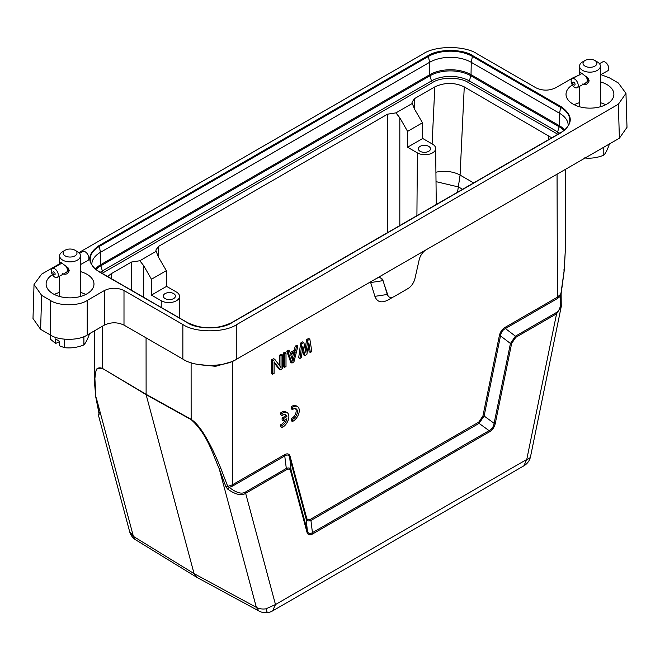 <?xml version="1.0" encoding="UTF-8"?>
<svg xmlns="http://www.w3.org/2000/svg" width="660" height="660" viewBox="0 0 660 660"><rect width="100%" height="100%" fill="white"/><g stroke="black" fill="none" stroke-linecap="round" stroke-linejoin="round"><path stroke-width="0.99" d="M391.982 297.701L387.956 300.028C381.48 303.328 377.124 302.099 374.897 296.348L370.681 282.571L369.649 282.282M560.827 293.411L560.398 296.266L557.403 298.551L505.428 328.556C502.664 329.942 501.022 332.392 500.503 335.899L484.11 416.014L479.086 423.365L311.124 520.336C308.476 521.491 306.801 520.971 306.1 518.785L289.699 457.603C288.923 454.839 287.273 454.294 284.749 455.969L284.402 454.789C287.405 453.115 289.336 453.733 290.177 456.646L306.578 517.836C307.18 519.898 308.575 520.327 310.761 519.131L478.723 422.152L482.914 416.031L499.306 335.915C500.148 332.021 502.07 329.183 505.082 327.376L557.057 297.371L560.86 294.121L564.168 270.534L565.694 243.334L565.694 169.207M305.126 348.76L306.628 339.587L308.616 338.44L309.845 339.149L311.834 351.599L310.34 352.457L308.847 342.903L306.867 354.461L304.879 355.608L302.89 346.343L301.397 357.621L299.912 358.479L301.9 343.736L303.88 342.589L305.869 352.432L307.857 340.296L306.628 339.587M310.34 352.457L309.111 351.747L308.269 346.31M304.879 355.608L303.649 354.899L302.478 349.445M299.912 358.479L298.683 357.769L300.671 343.027L302.659 341.88L303.88 342.589M290.738 362.356L286.762 351.062L288.255 350.196L289.484 350.905L290.474 353.801L295.441 350.938L296.431 346.896L297.924 346.03L293.947 361.919L291.967 363.066L290.738 362.356M290.07 352.621L294.212 350.229L295.21 346.186L296.695 345.328L297.924 346.03M284.51 367.364L283.288 366.663L283.288 353.067L284.774 352.209L286.003 352.918L286.003 366.506L284.51 367.364L284.51 353.776L283.288 353.067M279.807 366.003L279.807 355.072L281.3 354.214L282.529 354.923L282.529 368.511L280.294 369.806L274.082 361.82L274.082 373.387L272.596 374.253L272.596 360.657L274.824 359.37L281.036 367.637L281.036 355.781L279.807 355.072M280.294 369.806L279.064 369.097L274.082 362.686M272.596 374.253L271.367 373.543L271.367 359.947L273.603 358.661L274.824 359.37M285.202 419.735A6.055 3.498 -60 0 1 280.838 424.669L280.838 426.805L282.067 427.515L283.115 426.938A8.671 5.008 120 0 0 288.469 419.29A8.671 5.008 120 0 0 287.075 412.574A8.671 5.008 120 0 0 282.067 413.44L280.838 412.731L280.838 414.892L282.067 415.602A6.055 3.498 -60 0 1 285.747 414.868A6.055 3.498 -60 0 1 286.894 416.617L285.673 415.907L282.109 417.962L282.109 420.106L283.338 420.816L286.902 418.753A6.055 3.498 -60 0 1 282.067 425.378L280.838 424.669M285.07 414.62A6.055 3.498 -60 0 1 285.673 415.907M287.075 412.574L285.846 411.873A8.671 5.008 120 0 0 280.838 412.731M297.47 406.56L296.249 405.85A8.671 5.008 120 0 0 291.241 406.709L291.241 408.87L292.471 409.579L293.304 409.051A6.055 3.498 -60 0 1 296.142 408.853A6.055 3.498 -60 0 1 296.942 414.125A6.055 3.498 -60 0 1 292.471 419.356L291.241 418.646L291.241 420.783L292.471 421.492L293.51 420.923A8.671 5.008 120 0 0 298.873 413.267A8.671 5.008 120 0 0 297.47 406.56A8.671 5.008 120 0 0 292.471 407.418L291.241 406.709M295.474 408.606A6.055 3.498 -60 0 1 295.498 413.977A6.055 3.498 -60 0 1 291.241 418.646M594.858 60.481A6.938 4.001 180 0 1 594.751 66.206A6.938 4.001 180 0 1 584.999 66.107A6.938 4.001 180 0 1 585.049 60.481A6.938 4.001 180 0 1 585.156 60.415A6.938 4.001 180 0 1 594.858 60.481L597.308 61.891A10.403 6.006 180 0 1 597.473 61.99A10.403 6.006 180 0 1 600.361 66.14A10.403 6.006 180 0 1 597.143 70.48A10.403 6.006 180 0 1 582.433 70.298A10.403 6.006 180 0 1 579.546 66.14A10.403 6.006 180 0 1 582.598 61.891A10.403 6.006 180 0 1 582.763 61.801M579.554 74.976C579.166 72.427 580.132 72.047 582.433 73.837L588.184 78.391L589.149 80.767C588.019 84.158 585.783 85.247 582.433 84.026M588.505 79.365L588.505 80.215L587.21 80.784A5.115 2.887 -118.9 0 0 587.21 79.934L588.439 79.258L587.326 80.008A5.288 2.986 61.1 0 1 587.326 80.858M588.308 78.804L588.439 79.258M586.921 78.507L587.895 78.053L588.357 78.862L587.144 79.447A5.115 2.887 -118.9 0 0 586.921 78.507L587.854 77.987M585.585 82.912L585.865 83.02A5.288 2.986 61.1 0 0 586.121 82.929L586.765 82.376M587.532 81.947L586.327 82.615A5.115 2.887 -118.9 0 0 586.748 82.186L587.524 81.757L586.847 82.327A5.288 2.986 61.1 0 1 586.418 82.756M588.357 80.71L586.921 81.881A5.115 2.887 -118.9 0 0 587.144 81.205L588.308 80.561L587.26 81.32A5.288 2.986 61.1 0 1 587.037 81.988M588.439 80.107L588.308 80.561M582.128 73.656L581.047 73.854M600.361 74.877L607.712 70.81A5.115 2.887 -118.9 0 0 608.512 66.734A5.115 2.887 -118.9 0 0 605.245 62.155A5.115 2.887 -118.9 0 0 602.77 61.858L599.453 63.69M586.327 77.047L586.418 77.022A5.288 2.986 61.1 0 1 586.847 77.962L586.748 77.987A5.115 2.887 -118.9 0 0 586.327 77.047L586.674 76.849M586.212 76.461L586.047 76.552A5.115 2.887 -118.9 0 0 585.75 76.09M574.67 79.043A5.115 2.887 61.1 0 1 577.945 83.622A5.115 2.887 61.1 0 1 577.137 87.697A5.115 2.887 61.1 0 1 574.67 87.4A5.115 2.887 61.1 0 1 571.395 82.822A5.115 2.887 61.1 0 1 572.195 78.746A5.115 2.887 61.1 0 1 574.67 79.043M587.491 77.608L586.847 77.962M587.037 78.532A5.288 2.986 61.1 0 1 587.26 79.472M581.798 73.565A5.115 2.887 -118.9 0 0 581.328 73.706L581.262 73.549A5.288 2.986 61.1 0 1 581.518 73.458M573.911 82.294A1.65 0.932 61.1 0 1 575.058 84.323A1.65 0.932 61.1 0 1 573.911 84.983A1.65 0.932 61.1 0 1 572.773 82.954A1.65 0.932 61.1 0 1 573.911 82.294M74.951 250.206A6.938 4.001 180 0 1 74.844 255.931A6.938 4.001 180 0 1 65.084 255.841A6.938 4.001 180 0 1 65.142 250.206A6.938 4.001 180 0 1 65.249 250.14A6.938 4.001 180 0 1 74.951 250.206L77.401 251.625A10.403 6.006 180 0 1 77.566 251.716A10.403 6.006 180 0 1 80.454 255.874A10.403 6.006 180 0 1 77.237 260.213A10.403 6.006 180 0 1 62.527 260.024A10.403 6.006 180 0 1 59.639 255.874A10.403 6.006 180 0 1 62.692 251.625A10.403 6.006 180 0 1 62.857 251.526M59.647 264.709C59.26 262.152 60.217 261.772 62.527 263.563L68.277 268.117L69.242 270.493C68.112 273.884 65.876 274.972 62.527 273.76M68.59 269.09L68.59 269.94L67.295 270.517A5.115 2.887 -118.9 0 0 67.295 269.668L68.525 268.983L67.419 269.742A5.288 2.986 61.1 0 1 67.419 270.592M68.401 268.529L68.525 268.983M68.005 267.778L68.45 268.587L67.237 269.173A5.115 2.887 -118.9 0 0 67.015 268.232L67.947 267.721M65.678 272.638L65.959 272.753A5.288 2.986 61.1 0 0 66.206 272.662L66.858 272.101M67.625 271.673L66.412 272.341A5.115 2.887 -118.9 0 0 66.841 271.912L67.617 271.483L66.932 272.052A5.288 2.986 61.1 0 1 66.511 272.489M68.45 270.435L67.015 271.606A5.115 2.887 -118.9 0 0 67.237 270.93L68.401 270.295L67.353 271.046A5.288 2.986 61.1 0 1 67.13 271.722M68.525 269.833L68.401 270.295M61.883 263.299A5.115 2.887 -118.9 0 0 61.421 263.431L62.551 263.579M80.454 264.602L87.805 260.543A5.115 2.887 -118.9 0 0 88.605 256.459A5.115 2.887 -118.9 0 0 85.33 251.889A5.115 2.887 -118.9 0 0 82.863 251.584L79.546 253.415M66.412 266.772L66.511 266.747A5.288 2.986 61.1 0 1 66.932 267.688L66.841 267.712A5.115 2.887 -118.9 0 0 66.412 266.772L66.767 266.574M66.091 266.013A5.288 2.986 61.1 0 1 66.206 266.203L66.14 266.277A5.115 2.887 -118.9 0 0 65.843 265.815M54.755 268.777A5.115 2.887 61.1 0 1 58.03 273.347A5.115 2.887 61.1 0 1 57.23 277.431A5.115 2.887 61.1 0 1 54.755 277.126A5.115 2.887 61.1 0 1 51.488 272.555A5.115 2.887 61.1 0 1 52.288 268.471A5.115 2.887 61.1 0 1 54.755 268.777M67.584 267.333L66.932 267.688M67.015 268.232L67.988 267.778M67.13 268.257A5.288 2.986 61.1 0 1 67.353 269.197M60.646 263.86A5.288 2.986 61.1 0 1 61.05 263.447L61.141 263.579M54.004 272.019A1.65 0.932 61.1 0 1 55.143 274.057A1.65 0.932 61.1 0 1 54.004 274.709A1.65 0.932 61.1 0 1 52.866 272.679A1.65 0.932 61.1 0 1 54.004 272.019M59.433 341.632L55.597 343.489L55.597 338.943L59.433 341.253L59.433 345.799L64.432 347.663C71.016 348.406 77.492 347.49 83.886 344.916C85.784 342.837 87.656 339.141 89.496 333.82L89.496 333.696M50.597 335.115L50.597 339.306L55.597 343.489M83.886 336.641L83.886 344.916M64.432 347.663L64.432 339.224M551.76 137.816L464.26 86.881C454.451 82.302 444.642 82.302 434.816 86.897L414.538 98.604L411.997 102.218L412.294 103.447L395.934 112.885L387.56 114.18L158.408 246.485L155.867 250.09L156.164 251.32L139.804 260.758L131.431 262.053L111.144 273.768L107.605 276.49M422.483 122.768L422.722 138.484L432.531 144.144A10.708 6.179 180 0 1 435.666 148.483A10.708 6.179 180 0 1 429.082 154.225A10.708 6.179 180 0 1 417.384 152.889L407.575 147.23L407.575 131.373L422.483 122.768L414.587 109.255L412.294 103.447M139.804 260.758L143.69 265.658L143.69 297.322M156.164 251.32L158.458 257.136L166.353 270.649L151.445 279.254L143.69 265.658M395.934 112.885L399.82 117.785L399.82 225.538M407.575 131.373L399.82 117.785M464.26 86.881L460.078 175.09L457.537 192.217M151.445 295.102L166.592 286.358L176.401 292.025A10.708 6.179 180 0 1 179.536 296.356A10.708 6.179 180 0 1 172.953 302.099A10.708 6.179 180 0 1 161.255 300.762L151.445 295.102L151.445 279.254M166.592 286.358L166.353 270.649M407.575 147.23L422.722 138.484M420.123 151.305A6.072 3.506 180 0 1 418.349 148.855A6.072 3.506 180 0 1 422.078 145.596A6.072 3.506 180 0 1 428.711 146.355A6.072 3.506 180 0 1 430.485 148.855A6.072 3.506 180 0 1 426.723 152.072A6.072 3.506 180 0 1 420.123 151.305M165.074 298.559A6.072 3.506 180 0 1 163.3 296.101A6.072 3.506 180 0 1 167.029 292.85A6.072 3.506 180 0 1 173.662 293.601A6.072 3.506 180 0 1 175.436 296.101A6.072 3.506 180 0 1 171.674 299.326A6.072 3.506 180 0 1 165.074 298.559M91.831 264.817A29.477 17.02 180 0 1 91.822 264.635A29.477 17.02 180 0 1 100.452 252.326L429.569 62.321A29.477 17.02 180 0 1 471.257 62.321L559.548 113.289A29.477 17.02 180 0 1 568.178 125.59A29.477 17.02 180 0 1 568.169 125.771M59.639 263.744L41.638 274.139L34.031 284.493L41.638 295.366L50.432 300.44C58.707 306.174 78.928 306.174 87.211 300.44L104.379 290.532C110.921 287.479 117.455 287.479 123.998 290.532L182.861 324.514C195.005 332.921 224.664 332.921 236.808 324.514L618.362 104.23L625.969 93.349L618.362 82.995L609.568 77.921L600.864 74.596M577.739 75.677L572.789 77.921L555.621 87.829C549.079 90.89 542.545 90.89 536.003 87.829L477.139 53.848C464.995 45.449 435.336 45.449 423.192 53.848L78.837 252.656M600.361 81.873A23.933 13.819 180 0 1 613.882 94.405A23.933 13.819 180 0 1 606.878 104.09A23.933 13.819 180 0 1 580.866 107.101A23.933 13.819 180 0 1 566.024 94.405A23.933 13.819 180 0 1 572.344 84.967M80.454 271.606A23.933 13.819 180 0 1 93.976 284.13A23.933 13.819 180 0 1 86.963 293.815A23.933 13.819 180 0 1 60.959 296.827A23.933 13.819 180 0 1 46.117 284.13A23.933 13.819 180 0 1 52.429 274.692M34.031 284.493L33 318.475L40.615 329.348L50.432 335.016C58.707 340.75 78.928 340.75 87.211 335.016L104.379 325.108L104.379 290.532M123.998 290.532L123.998 325.108L182.861 359.089C195.005 367.488 224.664 367.488 236.808 359.089L619.385 138.212L627 127.331L625.969 93.349M123.998 325.108C117.455 322.047 110.921 322.047 104.379 325.108M85.759 294.467A23.71 13.687 0 0 0 80.454 292.413M59.639 292.413A23.71 13.687 0 0 0 54.334 294.467M605.665 104.742A23.71 13.687 0 0 0 600.361 102.688M579.546 102.688A23.71 13.687 0 0 0 574.241 104.742M426.212 249.736A10.403 6.006 120 0 0 419.166 259.858L414.959 278.503A10.403 6.006 -60 0 1 407.905 288.626L394.334 296.464A10.403 6.006 -60 0 1 389.128 296.975A10.403 6.006 -60 0 1 387.288 294.475L383.072 280.698A10.403 6.006 120 0 0 381.233 278.198A10.403 6.006 120 0 0 376.027 278.71M197.084 364.279L215.564 366.325L232.427 361.507L234.407 360.36M383.072 280.698L381.1 278.198L379.294 277.712M370.681 282.571L382.973 280.64L388.195 296.2M94.306 330.924L94.306 380.053L96.343 369.039L102.581 368.181L102.581 326.147M95.832 396.454L94.891 378.485C95.568 373.445 95.246 365.434 102.622 368.519L146.116 394.639L146.066 337.846M102.622 368.519L146.066 394.3L191.103 419.29C196.49 422.928 201.944 429.833 207.463 439.989C211.645 447.298 216.142 456.868 220.951 468.691L227.758 486.436L232.427 484.795L232.427 361.507M98.901 413.143L96.278 397.807L133.402 536.39L135.745 539.872M284.402 454.789L232.427 484.795L232.774 485.974L229.3 487.418L227.758 486.436L225.901 486.775L227.667 489.109L229.3 487.418C236.272 492.797 241.618 494.365 245.33 492.121L286.126 468.567C288.733 467.42 290.384 467.94 291.076 470.126L290.598 471.075C289.996 469.021 288.626 468.584 286.473 469.747L245.668 493.3C241.56 496.031 235.562 494.637 227.667 489.109M220.951 468.691L219.236 468.798L225.901 486.775M271.367 359.947L272.596 360.657M281.036 355.781L282.529 354.923M284.51 353.776L286.003 352.918M295.21 346.186L296.431 346.896M294.212 350.229L295.441 350.938M286.762 351.062L287.991 351.772L289.484 350.905M291.967 363.066L287.991 351.772M300.671 343.027L301.9 343.736M307.857 340.296L309.845 339.149M499.306 335.915L500.503 335.899L510.444 343.472L515.427 336.179L505.428 328.556L505.082 327.376M310.761 519.131L312.436 532.645L489.085 430.658C491.873 429.198 493.548 426.748 494.109 423.308L484.11 416.014L482.914 416.031M561.47 305.266L561.264 306.471L556.57 313.805L556.223 312.625L515.427 336.179L515.765 337.359L511.64 343.456L510.444 343.472L494.109 423.308L495.305 423.291C494.464 427.168 492.508 430.023 489.439 431.863L489.085 430.658L479.086 423.365L478.723 422.152M290.177 456.646L289.69 457.603L291.076 470.126L307.411 531.094L306.1 518.785L306.578 517.836M564.168 270.534L563.722 269.907L564.168 270.534M191.103 362.703L191.144 419.628L146.116 394.639L194.065 573.598L133.402 536.39L129.657 531.679L98.34 414.843L98.983 414.81L99.173 413.614M98.942 413.267L98.983 414.81M196.754 577.294L259.058 611.077L256.369 607.381A13.877 9.809 -15 0 0 266.029 608.809L275.484 604.543L245.33 492.121M295.193 352.234L292.957 361.334L290.722 354.816L295.193 352.234M556.223 312.625C560.018 310.538 561.413 305.085 560.398 296.266L561.016 296.653M312.444 532.636C309.887 534.27 308.212 533.75 307.42 531.094L306.933 532.042L290.598 471.075M515.765 337.359L556.57 313.805L526.762 459.467A13.877 5.659 11.6 0 0 530.541 456.588L561.264 306.454M196.713 577.269L194.065 573.598L256.369 607.381L219.236 468.798C212.545 453.651 207.355 434.197 191.144 419.628M312.436 532.645L312.799 533.849C309.738 535.557 307.791 534.955 306.933 532.042M293.56 353.183L292.141 358.957M232.774 485.974L284.749 455.969L286.473 469.747M609.403 143.971L609.403 144.094C607.563 149.416 605.69 153.112 603.793 155.191L603.793 147.213M584.347 157.93C590.923 158.68 597.407 157.765 603.793 155.191M282.067 425.378L282.067 427.515M282.067 413.44L282.067 415.602M286.894 416.617L283.338 418.671L282.109 417.962M283.338 418.671L283.338 420.816M292.471 407.418L292.471 409.579M292.471 419.356L292.471 421.492M557.403 298.551L557.057 174.19M588.538 79.786L589.149 80.767M68.632 269.511L69.242 270.493M102.143 273.331L432.605 82.475C440.616 76.931 460.21 76.931 468.22 82.475L557.857 134.293M414.538 98.604L414.695 109.444M434.816 86.897L432.11 143.905M473.641 182.919L460.078 175.09A20.806 11.096 2.7 0 0 435.922 172.243M548.881 135.737L548.641 139.615M111.144 273.768L111.474 278.718M131.431 262.053L131.431 290.243M158.408 246.485L158.573 257.317M387.56 114.18L387.56 232.617M556.504 133.452A1.732 0.998 120 0 0 557.642 131.901A26.796 15.469 180 0 1 559.696 133.229M468.22 82.475A1.732 0.998 120 0 0 469.359 80.932L557.642 131.901L559.135 126.745A28.9 16.681 180 0 1 563.97 130.449M432.605 82.475A1.732 0.998 60 0 1 431.467 80.932A26.796 15.469 180 0 1 469.359 80.932L470.844 75.776L559.135 126.745A3.465 2.005 120 0 0 559.309 125.656A29.147 16.83 180 0 1 564.646 129.888M103.496 272.489A1.732 0.998 60 0 1 102.358 270.947L431.467 80.932L429.973 75.776A28.9 16.681 180 0 1 470.844 75.776A3.465 2.005 120 0 0 471.026 74.687L559.309 125.656L559.548 113.289L560.678 107.398A31.086 17.944 180 0 1 569.291 123.263A31.086 17.944 180 0 1 561.033 132.569M100.303 272.275A26.796 15.469 180 0 1 102.358 270.947L100.864 265.782L429.973 75.776A3.465 2.005 60 0 1 429.8 74.687A29.147 16.83 180 0 1 471.026 74.687L471.257 62.321L472.395 56.43L560.678 107.398L561.157 106.697L472.865 55.729L472.395 56.43A31.086 17.944 180 0 0 428.431 56.43L429.569 62.321L429.8 74.687L100.691 264.693L100.452 252.326L99.322 246.444L428.431 56.43L427.96 55.729L98.843 245.734L99.322 246.444A31.086 17.944 180 0 0 90.709 262.3L90.709 262.3A31.086 17.944 180 0 0 98.967 271.615M436.021 181.64L458.568 186.978L462.586 189.296M161.205 307.436L161.255 300.762M416.914 215.672L417.384 152.889M96.03 269.486A28.9 16.681 180 0 1 100.864 265.782A3.465 2.005 60 0 1 100.691 264.693A29.147 16.83 180 0 0 95.353 268.933M560.678 132.784L561.157 132.627C573.268 123.981 573.268 115.343 561.157 106.697M472.865 55.729C462.759 48.733 438.067 48.733 427.96 55.729M98.843 245.734C86.732 254.38 86.732 263.018 98.843 271.664L99.322 271.821M98.843 271.664L187.605 322.789M187.135 322.633C197.241 329.629 221.933 329.629 232.039 322.633L231.569 322.789M232.039 322.633L561.157 132.627M50.432 300.44L50.432 335.016M87.211 335.016L87.211 300.44M41.638 295.366L40.615 329.348M618.362 104.23L619.385 138.212M236.808 324.514L236.808 359.089M182.861 324.514L182.861 359.089M374.897 296.348L387.288 294.475M523.883 465.82L272.605 610.896L275.484 604.543L526.762 459.467L523.883 465.82A13.877 13.877 0 0 0 530.541 456.588M511.64 343.456L495.305 423.291M489.439 431.863L312.799 533.849M266.029 608.809A13.877 1.576 81.6 0 0 267.704 612.604A13.877 13.877 0 0 0 272.605 610.896M600.361 106.763L600.361 66.14M588.184 78.391L587.73 77.814M586.327 82.624L577.137 87.697M80.454 296.488L80.454 255.874M68.277 268.117L67.823 267.539M66.421 272.349L57.23 277.431M435.666 148.483L436.26 204.493M179.536 296.356L179.767 318.153M90.709 262.3C91.831 265.84 94.66 268.95 99.19 271.631L187.481 322.6C202.216 329.579 216.959 329.579 231.693 322.6L560.81 132.594C565.339 129.913 568.169 126.802 569.291 123.263M94.306 380.053L95.766 397.023L98.967 413.317M565.694 243.334L564.25 270.385L561.124 293.857L561.264 306.471M99.503 412.607L98.348 414.851M196.457 577.12L135.795 539.913M259.231 611.168A13.877 13.877 0 0 0 267.704 612.604M61.421 263.431L52.288 268.471M65.142 250.206L62.692 251.625M59.639 296.488L59.639 276.094M59.639 264.412L59.639 255.874M581.328 73.697L572.195 78.746M585.049 60.481L582.598 61.891M579.546 106.763L579.546 86.369M579.546 74.679L579.546 66.14M129.649 531.679A13.877 13.877 0 0 0 135.63 539.806"/></g></svg>
